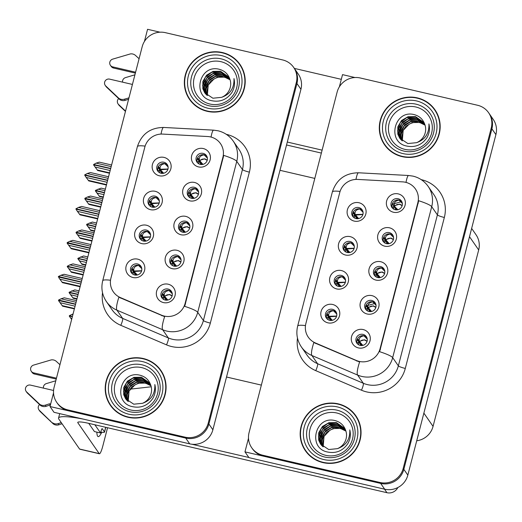 <?xml version="1.0" encoding="UTF-8"?>
<svg xmlns="http://www.w3.org/2000/svg" width="522" height="522" viewBox="0 0 522 522"><rect width="100%" height="100%" fill="white"/><g stroke="black" fill="none" stroke-linecap="round" stroke-linejoin="round"><path stroke-width="0.78" d="M185.597 221.211A5.755 5.611 -34.7 0 0 179.438 229.993A5.755 5.611 -34.7 0 0 188.833 229.876A5.755 5.611 -34.7 0 0 185.597 221.211M179.973 230.652A5.755 5.611 145.3 0 1 189.323 224.173M185.747 216.382A9.585 9.35 -34.7 0 0 174.159 223.423A9.585 9.35 -34.7 0 0 180.997 234.75A9.585 9.35 -34.7 0 0 192.579 227.709A9.585 9.35 -34.7 0 0 185.747 216.382M146.33 230.058A5.755 5.611 -34.7 0 0 140.177 238.841A5.755 5.611 -34.7 0 0 149.573 238.724A5.755 5.611 -34.7 0 0 146.33 230.058M140.712 239.5A5.755 5.611 145.3 0 1 150.062 233.021M146.48 225.23A9.585 9.35 -34.7 0 0 134.898 232.27A9.585 9.35 -34.7 0 0 141.73 243.591A9.585 9.35 -34.7 0 0 153.318 236.551A9.585 9.35 -34.7 0 0 146.48 225.23M176.821 255.127A5.755 5.611 -34.7 0 0 170.668 263.91A5.755 5.611 -34.7 0 0 180.064 263.786A5.755 5.611 -34.7 0 0 176.821 255.127M171.203 264.569A5.755 5.611 145.3 0 1 180.553 258.09M176.971 250.299A9.585 9.35 -34.7 0 0 165.389 257.339A9.585 9.35 -34.7 0 0 172.221 268.66A9.585 9.35 -34.7 0 0 183.809 261.62A9.585 9.35 -34.7 0 0 176.971 250.299M168.051 289.038A5.755 5.611 -34.7 0 0 161.898 297.827A5.755 5.611 -34.7 0 0 171.288 297.703A5.755 5.611 -34.7 0 0 168.051 289.038M162.433 298.48A5.755 5.611 145.3 0 1 171.784 292.007M168.201 284.209A9.585 9.35 -34.7 0 0 156.62 291.256A9.585 9.35 -34.7 0 0 163.451 302.577A9.585 9.35 -34.7 0 0 175.04 295.537A9.585 9.35 -34.7 0 0 168.201 284.209M194.367 187.294A5.755 5.611 -34.7 0 0 188.214 196.083A5.755 5.611 -34.7 0 0 197.603 195.959A5.755 5.611 -34.7 0 0 194.367 187.294M188.742 196.735A5.755 5.611 145.3 0 1 198.099 190.262M194.517 182.465A9.585 9.35 -34.7 0 0 182.928 189.506A9.585 9.35 -34.7 0 0 189.767 200.833A9.585 9.35 -34.7 0 0 201.348 193.792A9.585 9.35 -34.7 0 0 194.517 182.465M203.136 153.377A5.755 5.611 -34.7 0 0 196.983 162.166A5.755 5.611 -34.7 0 0 206.373 162.042A5.755 5.611 -34.7 0 0 203.136 153.377M197.518 162.818A5.755 5.611 145.3 0 1 206.869 156.346M203.286 148.548A9.585 9.35 -34.7 0 0 191.698 155.595A9.585 9.35 -34.7 0 0 198.536 166.916A9.585 9.35 -34.7 0 0 210.125 159.876A9.585 9.35 -34.7 0 0 203.286 148.548M163.875 162.225A5.755 5.611 -34.7 0 0 157.722 171.014A5.755 5.611 -34.7 0 0 167.112 170.89A5.755 5.611 -34.7 0 0 163.875 162.225M158.251 171.666A5.755 5.611 145.3 0 1 167.601 165.193M164.025 157.396A9.585 9.35 -34.7 0 0 152.437 164.437A9.585 9.35 -34.7 0 0 159.275 175.764A9.585 9.35 -34.7 0 0 170.857 168.723A9.585 9.35 -34.7 0 0 164.025 157.396M155.099 196.142A5.755 5.611 -34.7 0 0 148.946 204.924A5.755 5.611 -34.7 0 0 158.342 204.807A5.755 5.611 -34.7 0 0 155.099 196.142M149.481 205.583A5.755 5.611 145.3 0 1 158.832 199.104M155.249 191.313A9.585 9.35 -34.7 0 0 143.667 198.353A9.585 9.35 -34.7 0 0 150.506 209.681A9.585 9.35 -34.7 0 0 162.088 202.64A9.585 9.35 -34.7 0 0 155.249 191.313M137.56 263.975A5.755 5.611 -34.7 0 0 131.407 272.758A5.755 5.611 -34.7 0 0 140.796 272.634A5.755 5.611 -34.7 0 0 137.56 263.975M131.942 273.411A5.755 5.611 145.3 0 1 141.292 266.938M137.71 259.147A9.585 9.35 -34.7 0 0 126.122 266.187A9.585 9.35 -34.7 0 0 132.96 277.508A9.585 9.35 -34.7 0 0 144.548 270.468A9.585 9.35 -34.7 0 0 137.71 259.147M210.588 136.947A17.259 16.834 -34.7 0 0 207.639 136.523L162.701 134.089A17.259 16.834 -34.7 0 0 144.796 147.178L110.925 278.135A17.259 16.834 -34.7 0 0 113.32 291.818A17.259 16.834 -34.7 0 0 120.419 297.599L161.448 315.151A17.259 16.834 -34.7 0 0 185.114 303.399L222.887 157.331A17.259 16.834 -34.7 0 0 220.499 143.648A17.259 16.834 -34.7 0 0 210.588 136.947M160.013 32.194L147.569 29.297L144.418 41.486M53.538 392.877L50.008 406.527L185.715 438.088A19.177 18.707 -34.7 0 0 208.885 424.008L296.94 83.507A19.177 18.707 -34.7 0 0 294.284 68.304A19.177 18.707 -34.7 0 1 296.94 83.507L208.885 424.008A19.177 18.707 -34.7 0 1 185.715 438.088L68.428 410.814A19.177 18.707 -34.7 0 1 57.413 403.362L56.774 402.436A19.177 18.707 -34.7 0 0 67.788 409.887L185.075 437.162A19.177 18.707 -34.7 0 0 208.245 423.081L296.3 82.58A19.177 18.707 -34.7 0 0 293.645 67.377A19.177 18.707 -34.7 0 0 282.63 59.932L165.35 32.658A19.177 18.707 -34.7 0 0 142.18 46.739L54.118 387.239A19.177 18.707 -34.7 0 0 56.774 402.436M50.008 406.527L54.007 412.302L189.714 443.863A19.177 18.707 -34.7 0 0 212.885 429.782L300.94 89.282A19.177 18.707 -34.7 0 0 298.284 74.078L293.645 67.377M133.045 272.151L133.286 271.212M150.59 204.317L150.832 203.384M159.36 170.4L159.601 169.467M198.621 161.559L198.862 160.619M189.851 195.476L190.093 194.536M163.536 297.22L163.778 296.281M172.312 263.303L172.554 262.37M141.821 238.234L142.062 237.301M181.082 229.386L181.323 228.453M314.805 178.413L279.988 170.316M151.236 386.782L130.252 389.144M380.551 266.546A5.755 5.611 -34.7 0 0 374.398 275.335A5.755 5.611 -34.7 0 0 383.787 275.211A5.755 5.611 -34.7 0 0 380.551 266.546M374.933 275.988A5.755 5.611 145.3 0 1 384.283 269.515M380.701 261.718A9.585 9.35 -34.7 0 0 369.119 268.758A9.585 9.35 -34.7 0 0 375.951 280.086A9.585 9.35 -34.7 0 0 387.539 273.045A9.585 9.35 -34.7 0 0 380.701 261.718M341.29 275.394A5.755 5.611 -34.7 0 0 335.137 284.177A5.755 5.611 -34.7 0 0 344.527 284.059A5.755 5.611 -34.7 0 0 341.29 275.394M335.672 284.836A5.755 5.611 145.3 0 1 345.022 278.363M341.44 270.566A9.585 9.35 -34.7 0 0 329.852 277.606A9.585 9.35 -34.7 0 0 336.69 288.934A9.585 9.35 -34.7 0 0 348.272 281.893A9.585 9.35 -34.7 0 0 341.44 270.566M371.781 300.463A5.755 5.611 -34.7 0 0 365.628 309.246A5.755 5.611 -34.7 0 0 375.018 309.128A5.755 5.611 -34.7 0 0 371.781 300.463M366.163 309.905A5.755 5.611 145.3 0 1 375.514 303.426M371.932 295.635A9.585 9.35 -34.7 0 0 360.343 302.675A9.585 9.35 -34.7 0 0 367.181 314.003A9.585 9.35 -34.7 0 0 378.77 306.962A9.585 9.35 -34.7 0 0 371.932 295.635M363.012 334.38A5.755 5.611 -34.7 0 0 356.859 343.163A5.755 5.611 -34.7 0 0 366.248 343.045A5.755 5.611 -34.7 0 0 363.012 334.38M357.387 343.822A5.755 5.611 145.3 0 1 366.738 337.342M363.162 329.552A9.585 9.35 -34.7 0 0 351.574 336.592A9.585 9.35 -34.7 0 0 358.412 347.913A9.585 9.35 -34.7 0 0 369.994 340.873A9.585 9.35 -34.7 0 0 363.162 329.552M389.321 232.636A5.755 5.611 -34.7 0 0 383.168 241.418A5.755 5.611 -34.7 0 0 392.564 241.294A5.755 5.611 -34.7 0 0 389.321 232.636M383.703 242.071A5.755 5.611 145.3 0 1 393.053 235.598M389.471 227.807A9.585 9.35 -34.7 0 0 377.889 234.848A9.585 9.35 -34.7 0 0 384.721 246.169A9.585 9.35 -34.7 0 0 396.309 239.128A9.585 9.35 -34.7 0 0 389.471 227.807M398.097 198.719A5.755 5.611 -34.7 0 0 391.937 207.502A5.755 5.611 -34.7 0 0 401.333 207.384A5.755 5.611 -34.7 0 0 398.097 198.719M392.472 208.161A5.755 5.611 145.3 0 1 401.823 201.681M398.247 193.89A9.585 9.35 -34.7 0 0 386.658 200.931A9.585 9.35 -34.7 0 0 393.497 212.252A9.585 9.35 -34.7 0 0 405.079 205.211A9.585 9.35 -34.7 0 0 398.247 193.89M358.829 207.567A5.755 5.611 -34.7 0 0 352.676 216.349A5.755 5.611 -34.7 0 0 362.072 216.225A5.755 5.611 -34.7 0 0 358.829 207.567M353.211 217.002A5.755 5.611 145.3 0 1 362.562 210.529M358.979 202.738A9.585 9.35 -34.7 0 0 347.398 209.779A9.585 9.35 -34.7 0 0 354.229 221.1A9.585 9.35 -34.7 0 0 365.818 214.059A9.585 9.35 -34.7 0 0 358.979 202.738M350.06 241.477A5.755 5.611 -34.7 0 0 343.907 250.266A5.755 5.611 -34.7 0 0 353.296 250.142A5.755 5.611 -34.7 0 0 350.06 241.477M344.442 250.919A5.755 5.611 145.3 0 1 353.792 244.446M350.21 236.649A9.585 9.35 -34.7 0 0 338.628 243.689A9.585 9.35 -34.7 0 0 345.46 255.017A9.585 9.35 -34.7 0 0 357.048 247.976A9.585 9.35 -34.7 0 0 350.21 236.649M332.521 309.311A5.755 5.611 -34.7 0 0 326.361 318.094A5.755 5.611 -34.7 0 0 335.757 317.976A5.755 5.611 -34.7 0 0 332.521 309.311M326.896 318.753A5.755 5.611 145.3 0 1 336.246 312.273M332.671 304.483A9.585 9.35 -34.7 0 0 321.082 311.523A9.585 9.35 -34.7 0 0 327.92 322.85A9.585 9.35 -34.7 0 0 339.502 315.803A9.585 9.35 -34.7 0 0 332.671 304.483M405.542 182.282A17.259 16.834 -34.7 0 0 402.599 181.865L357.661 179.424A17.259 16.834 -34.7 0 0 339.75 192.514L305.885 323.47A17.259 16.834 -34.7 0 0 308.274 337.153A17.259 16.834 -34.7 0 0 315.373 342.934L356.402 360.487A17.259 16.834 -34.7 0 0 380.068 348.735L417.848 202.667A17.259 16.834 -34.7 0 0 415.453 188.984A17.259 16.834 -34.7 0 0 405.542 182.282M354.973 77.53L342.523 74.633L339.372 86.822M248.498 438.219L244.968 451.869L380.668 483.424A19.177 18.707 -34.7 0 0 403.839 469.343L491.9 128.843A19.177 18.707 -34.7 0 0 489.244 113.639A19.177 18.707 -34.7 0 1 491.9 128.843L403.839 469.343A19.177 18.707 -34.7 0 1 380.668 483.424L263.388 456.15A19.177 18.707 -34.7 0 1 252.374 448.698L251.734 447.778A19.177 18.707 -34.7 0 0 262.749 455.223L380.029 482.498A19.177 18.707 -34.7 0 0 403.199 468.417L491.261 127.916A19.177 18.707 -34.7 0 0 488.605 112.719A19.177 18.707 -34.7 0 0 477.591 105.268L360.304 77.993A19.177 18.707 -34.7 0 0 337.134 92.074L249.079 432.575A19.177 18.707 -34.7 0 0 251.734 447.778M244.968 451.869L248.968 457.644L384.668 489.199A19.177 18.707 -34.7 0 0 407.839 475.118L495.9 134.617A19.177 18.707 -34.7 0 0 493.244 119.421L488.605 112.719M471.64 228.421L476.025 234.75A19.177 18.707 145.3 0 1 478.687 249.953L433.058 426.383A19.177 18.707 145.3 0 1 416.719 440.79M328.018 317.428L328.247 316.541M345.564 249.601L345.792 248.713M354.334 215.684L354.562 214.796M393.588 206.869L393.823 205.955M384.818 240.786L385.053 239.872M358.503 342.53L358.738 341.616M367.273 308.613L367.508 307.699M336.788 283.518L337.023 282.63M376.042 274.696L376.284 273.782M222.372 52.539A30.681 29.93 -34.7 0 0 189.904 65.1A30.681 29.93 -34.7 0 0 189.551 99.389A30.681 29.93 -34.7 0 0 207.175 111.31A30.681 29.93 -34.7 0 0 239.644 98.743A30.681 29.93 -34.7 0 0 239.996 64.454A30.681 29.93 -34.7 0 0 222.372 52.539M186.295 92.29A30.681 29.93 -34.7 0 0 189.877 99.846M143.243 358.51A30.681 29.93 -34.7 0 0 110.775 371.077A30.681 29.93 -34.7 0 0 110.423 405.359A30.681 29.93 -34.7 0 0 128.047 417.28A30.681 29.93 -34.7 0 0 160.515 404.713A30.681 29.93 -34.7 0 0 160.867 370.431A30.681 29.93 -34.7 0 0 143.243 358.51M107.16 398.26A30.681 29.93 -34.7 0 0 110.749 405.822M223.723 155.393L184.684 306.355A22.368 3.256 14.5 0 1 197.721 312.319A25.565 24.939 145.3 0 1 166.825 331.092A25.565 24.939 145.3 0 1 162.655 329.728L116.935 310.172A25.565 24.939 145.3 0 1 106.423 301.605L112.1 309.807A25.565 24.939 -34.7 0 0 122.618 318.374L168.332 337.93A25.565 24.939 -34.7 0 0 172.501 339.293A25.565 24.939 -34.7 0 0 203.397 320.521L242.443 169.552A25.565 24.939 -34.7 0 0 238.9 149.285L233.217 141.084A25.565 24.939 145.3 0 1 236.76 161.35A22.368 3.256 -165.5 0 0 223.723 155.393M226.287 134.317A31.959 31.176 145.3 0 1 249.379 172.136L210.34 323.098A31.959 31.176 145.3 0 1 171.718 346.569A31.959 31.176 145.3 0 1 166.511 344.866A6.394 1.201 -66.8 0 0 168.332 337.93L162.655 329.728A22.368 4.196 113.2 0 1 164.639 316.665L118.885 297.22A22.368 4.196 113.2 0 0 116.935 310.172L122.618 318.374A6.394 1.201 -66.8 0 1 120.791 325.31A31.959 31.176 145.3 0 1 102.527 292.731M161.181 370.894A30.681 29.93 -34.7 0 0 155.367 364.878M240.316 64.924A30.681 29.93 -34.7 0 0 234.495 58.908M417.332 97.875A30.681 29.93 -34.7 0 0 384.864 110.442A30.681 29.93 -34.7 0 0 384.512 144.725A30.681 29.93 -34.7 0 0 402.136 156.646A30.681 29.93 -34.7 0 0 434.604 144.079A30.681 29.93 -34.7 0 0 434.957 109.796A30.681 29.93 -34.7 0 0 417.332 97.875M381.249 137.625A30.681 29.93 -34.7 0 0 384.838 145.188M338.204 403.845A30.681 29.93 -34.7 0 0 305.735 416.412A30.681 29.93 -34.7 0 0 305.383 450.701A30.681 29.93 -34.7 0 0 323.007 462.616A30.681 29.93 -34.7 0 0 355.475 450.055A30.681 29.93 -34.7 0 0 355.828 415.766A30.681 29.93 -34.7 0 0 338.204 403.845M302.121 443.596A30.681 29.93 -34.7 0 0 305.709 451.158M418.683 200.729L379.638 351.697A22.368 3.256 14.5 0 1 392.674 357.655A25.565 24.939 145.3 0 1 361.785 376.427A25.565 24.939 145.3 0 1 357.616 375.064L311.895 355.508A25.565 24.939 145.3 0 1 301.377 346.941L307.06 355.143A25.565 24.939 -34.7 0 0 317.578 363.71L363.292 383.265A25.565 24.939 -34.7 0 0 367.462 384.629A25.565 24.939 -34.7 0 0 398.358 365.857L437.397 214.888A25.565 24.939 -34.7 0 0 433.854 194.621L428.177 186.419A25.565 24.939 145.3 0 1 431.72 206.686A22.368 3.256 -165.5 0 0 418.683 200.729M421.241 179.653A31.959 31.176 145.3 0 1 444.339 217.472L405.294 368.441A31.959 31.176 145.3 0 1 366.679 391.911A31.959 31.176 145.3 0 1 361.465 390.202A6.394 1.201 -66.8 0 0 363.292 383.265L357.616 375.064A22.368 4.196 113.2 0 1 359.599 362L313.846 342.556A22.368 4.196 113.2 0 0 311.895 355.508L317.578 363.71A6.394 1.201 -66.8 0 1 315.751 370.646A31.959 31.176 145.3 0 1 297.481 338.067M356.141 416.23A30.681 29.93 -34.7 0 0 350.327 410.214M435.27 110.259A30.681 29.93 -34.7 0 0 429.456 104.243M131.785 268.347L131.981 269.528L133.926 270.996L141.664 270.755M141.801 268.667L138.539 265.457C135.381 265.926 133.776 267.381 133.73 269.815L134.121 271.531L137.325 274.983M131.583 272.458L133.658 272.021L133.123 272.145L133.175 274.383M141.612 270.938L134.121 271.531L131.981 269.528M135.674 275.133L133.658 272.021L135.766 275.133M131.205 272.536L133.665 272.021L135.335 274.768M132.151 269.985L136.868 275.074M58.96 277.906L62.418 282.643L80.107 286.761M81.282 282.206L58.32 276.999M80.806 284.04L59.919 279.185M80.212 286.337L62.046 282.115M58.96 277.926L62.418 282.643M81.823 280.125L60.93 275.264L58.444 276.497L81.347 281.958M82.241 278.5L64.076 274.278L60.93 275.264M76.095 302.271L61.087 298.786L58.608 300.013L75.618 304.111M62.575 306.166L58.477 300.515L62.575 306.166L74.378 308.907M75.553 304.352L58.477 300.515M76.512 300.652L64.232 297.794L61.087 298.786M60.076 302.701L75.077 306.192M74.483 308.489L62.209 305.631M167.36 300.143L162.642 295.054L162.342 293.821M162.472 294.597L164.417 296.065L164.221 294.884C164.143 292.535 165.742 291.087 169.03 290.526L172.299 293.769M163.686 299.465L163.621 297.214L164.156 297.09L166.198 300.202M172.149 295.843L169.683 294.447L164.417 296.065L167.843 300.046M166.29 300.202L164.156 297.09L161.696 297.605M165.787 299.772L164.45 297.266L162.074 297.527L163.621 297.214M140.555 234.43L140.751 235.611L142.695 237.079L150.434 236.838M150.571 234.75L147.308 231.54C144.15 232.016 142.545 233.464 142.499 235.898L142.897 237.614L146.095 241.073M141.893 238.228L140.359 238.554L142.428 238.104L141.893 238.228L141.945 240.472M150.388 237.027L142.897 237.614L140.751 235.611M144.444 241.216L142.428 238.104L144.535 241.223M139.974 238.619L142.434 238.104L144.105 240.857M140.92 236.068L145.638 241.157M71.188 248.726L67.09 243.082L71.188 248.726L88.877 252.844M90.052 248.289L67.09 243.082M89.582 250.123L68.689 245.268M88.988 252.42L70.822 248.198M90.593 246.208L69.7 241.347L67.221 242.58L90.117 248.041M91.011 244.583L72.845 240.361L69.7 241.347M149.325 200.513L149.52 201.694L151.465 203.162L159.21 202.921M159.34 200.839L156.078 197.623C152.92 198.099 151.315 199.554 151.269 201.981L151.667 203.704L154.871 207.156M150.669 204.311L149.129 204.637L151.204 204.187L150.669 204.311L150.714 206.555M159.158 203.11L151.667 203.704L149.52 201.694M153.214 207.299L151.204 204.187L153.311 207.306M148.744 204.709L151.204 204.187L152.874 206.94M149.69 202.158L154.408 207.247M76.506 210.072L79.957 214.816L97.647 218.927M98.828 214.372L75.86 209.165M98.351 216.212L77.458 211.351M97.758 218.509L79.592 214.281M76.499 210.092L79.957 214.816M99.363 212.291L78.476 207.436L75.958 208.793L98.886 214.131M99.78 210.673L81.621 206.444L78.476 207.436M158.094 166.603L158.29 167.777L160.234 169.252L167.98 169.004M168.117 166.923L164.854 163.706C161.69 164.182 160.091 165.637 160.039 168.071L160.437 169.787L163.64 173.239M159.438 170.4L157.898 170.72L159.973 170.276L159.438 170.4L159.484 172.638M167.927 169.193L160.437 169.787L158.29 167.777M161.99 173.382L159.973 170.276L162.081 173.389M159.973 170.276L161.644 173.023M158.46 168.241L163.184 173.33M85.275 176.155L88.733 180.899L106.416 185.01M107.597 180.455L84.629 175.255M107.121 182.295L86.228 177.434M106.527 184.592L88.362 180.371M85.269 176.175L88.733 180.899M108.132 178.374L87.246 173.519L84.727 174.877L107.662 180.214M108.556 176.756L90.391 172.534L87.246 173.519M84.864 268.354L69.863 264.869L67.345 266.227L84.388 270.194M71.344 272.249L67.247 266.605L71.344 272.249L83.148 274.99M84.323 270.435L67.247 266.605M85.282 266.735L73.008 263.884L69.863 264.869M68.845 268.784L83.853 272.275M83.259 274.572L70.979 271.714M176.129 266.227L171.412 261.137L171.118 259.91M171.242 260.68L173.193 262.148L172.991 260.967C172.912 258.625 174.518 257.17 177.8 256.609L181.069 259.852M172.456 265.548L172.39 263.297L172.926 263.173L174.968 266.285M180.925 261.927L178.459 260.53L173.193 262.148L176.619 266.135M175.059 266.292L173.219 263.349L174.557 265.861M93.634 234.443L78.633 230.952L76.147 232.186L93.157 236.277M80.12 238.332L76.016 232.688L80.12 238.332L91.918 241.079M93.099 236.525L76.016 232.688M94.051 232.819L81.778 229.967L78.633 230.952M77.621 234.867L92.622 238.358M92.029 240.655L79.749 237.804M184.899 232.31L180.181 227.227L179.888 225.993M180.012 226.763L181.963 228.231L181.767 227.05C181.682 224.708 183.287 223.253 186.569 222.692L189.838 225.935M181.232 231.637L181.16 229.386L181.695 229.262L183.744 232.368M189.695 228.016L187.228 226.613L181.963 228.231L185.388 232.218M183.835 232.375L181.695 229.262L179.235 229.778M183.326 231.944L181.989 229.432L179.614 229.693M102.403 200.526L87.402 197.035L84.916 198.269L101.934 202.36M88.89 204.415L84.786 198.771L88.89 204.415L100.687 207.162M101.868 202.608L84.786 198.771M102.827 198.908L90.547 196.05L87.402 197.035M86.391 200.957L101.392 204.441M100.798 206.745L88.518 203.887M188.788 192.853L188.657 192.076M193.675 198.399L188.957 193.31L190.732 194.315L190.537 193.133C190.452 190.791 192.057 189.336 195.345 188.775L198.608 192.024M190.001 197.721L189.93 195.469L190.465 195.345L192.514 198.458M198.464 194.099L195.998 192.696L190.732 194.315L194.158 198.301M192.605 198.458L190.465 195.345L188.011 195.861M192.103 198.027L190.758 195.522L188.39 195.783L189.93 195.469M111.179 166.609L96.172 163.125L93.653 164.482L110.703 168.449M97.66 170.505L93.562 164.854L97.66 170.505L109.463 173.245M110.638 168.691L93.562 164.854M111.597 164.991L99.317 162.133L96.172 163.125M95.161 167.04L110.162 170.531M109.568 172.828L97.294 169.97M202.445 164.482L197.727 159.393L197.427 158.159M197.557 158.936L199.502 160.404L199.306 159.223C199.228 156.874 200.826 155.425 204.115 154.864L207.378 158.107M198.771 163.804L198.706 161.552L199.241 161.428L201.283 164.541M207.234 160.182L204.768 158.786L199.502 160.404L202.927 164.384M201.375 164.541L199.241 161.428L196.781 161.944M200.872 164.11L199.241 161.428L197.159 161.866M79.044 290.858L74.829 289.88L69.165 292.229L78.15 294.317M78.085 294.565L69.074 292.601L73.171 298.251L76.91 299.119M69.72 293.508L69.074 292.601M78.626 292.483L71.684 290.865M73.171 298.251L69.713 293.527M77.608 296.398L70.672 294.786M77.015 298.695L72.806 297.716M326.524 317.748L328.586 317.311L328.051 317.435L328.116 319.712M336.762 314.048L333.467 310.747C330.302 311.223 328.703 312.671 328.651 315.105L328.847 316.286L336.625 316.078M326.707 313.637L326.902 314.818L328.847 316.286L332.292 320.319M330.667 320.469L328.586 317.311L330.759 320.475M326.126 317.826L328.592 317.311L330.256 320.064M336.573 316.267L329.049 316.821L326.902 314.818M327.072 315.275L331.835 320.41M367.253 339.124L363.971 335.835C360.682 336.396 359.084 337.851 359.162 340.194L357.426 338.889M362.32 345.479L357.583 340.37L357.296 339.183M358.64 344.801L358.562 342.53L359.097 342.406L361.172 345.538M367.11 341.179L364.63 339.757L359.364 341.375L359.162 340.194M361.263 345.544L359.097 342.406L356.637 342.921M360.728 345.088L359.39 342.582L357.028 342.837M357.413 339.907L359.364 341.375L362.81 345.388M69.935 317.043L71.651 319.438M72.356 316.71L69.322 316.006L71.07 318.616L69.928 317.063M69.289 316.136L70.894 318.322L71.886 318.55M70.894 318.322L71.671 319.373M73.073 313.957L69.419 315.634L72.421 316.469M72.897 314.629L71.906 314.401M341.31 79.331L294.356 68.408M322.12 150.147L287.296 142.049M286.539 144.979L321.363 153.076M101.751 432.268A25.565 4.209 -76.9 0 1 98.169 436.594A25.565 4.209 -76.9 0 1 96.87 432.131M261.352 385.106L226.528 377.008M248.857 457.487L191.868 444.235M99.213 453.605A9.585 1.579 103.1 0 0 99.415 453.755L79.762 449.188A9.585 1.579 -76.9 0 1 79.559 449.031L99.213 453.605L77.85 422.761A12.782 1.86 14.5 0 1 77.752 422.415A12.782 1.86 14.5 0 1 88.531 423.303L386.952 492.703L384.499 489.16M83.252 419.107A38.347 5.585 -165.5 0 0 58.555 418.076A38.347 5.585 -165.5 0 0 58.842 419.114L79.559 449.031M99.415 453.755A9.585 1.579 103.1 0 0 102.782 446.153L107.552 427.727M397.829 487.555A9.585 9.35 145.3 0 1 386.952 492.703M87.813 256.948L83.598 255.963L77.941 258.312L86.92 260.4M86.854 260.648L77.876 258.56L81.941 264.334L85.68 265.202M81.941 264.334L77.843 258.69M87.396 258.566L80.453 256.954M86.384 262.481L79.442 260.87M85.791 264.784L81.576 263.799M336.821 283.518L335.3 283.837L337.356 283.394L336.821 283.518L336.886 285.802M345.531 280.131L342.236 276.83C339.078 277.306 337.473 278.761 337.421 281.188L337.623 282.369L345.394 282.167M335.476 279.72L335.672 280.901L337.623 282.369L341.062 286.408M339.437 286.552L337.356 283.394L339.528 286.558M337.356 283.394L339.026 286.147M345.349 282.35L337.819 282.911L335.672 280.901M335.848 281.365L340.605 286.493M96.583 223.031L92.374 222.052L86.743 224.271L95.689 226.489M95.63 226.731L86.645 224.643L90.711 230.417L94.449 231.285M87.259 225.68L86.613 224.773M96.165 224.649L89.229 223.038M90.711 230.417L87.252 225.693M95.154 228.571L88.211 226.953M94.56 230.868L90.345 229.889M344.07 249.914L346.125 249.483L345.59 249.607L345.662 251.885M354.308 246.214L351.006 242.913C347.848 243.389 346.243 244.844 346.197 247.278L346.393 248.459L354.17 248.25M344.252 245.81L344.448 246.984L346.393 248.459L349.838 252.491M348.213 252.641L346.125 249.483L348.298 252.641M343.672 249.999L346.132 249.477L347.802 252.23M354.118 248.433L346.595 248.994L344.448 246.984M344.618 247.448L349.375 252.583M105.359 189.114L101.144 188.135L95.513 190.354L104.465 192.572M104.4 192.82L95.415 190.726L99.487 196.5L103.219 197.368M99.487 196.5L95.382 190.856M104.935 190.739L97.999 189.121M103.924 194.654L96.988 193.042M103.33 196.951L99.115 195.972M354.366 215.69L352.846 216.01L354.901 215.566L354.366 215.69L354.431 217.968M363.077 212.297L359.775 209.002C356.617 209.472 355.012 210.927 354.967 213.361L355.162 214.542L362.94 214.333M353.022 211.893L353.218 213.074L355.162 214.542L358.607 218.574M356.983 218.725L354.901 215.566L357.074 218.731M352.441 216.082L354.901 215.566L356.572 218.313M362.888 214.522L355.365 215.077L353.218 213.074M353.387 213.531L358.151 218.666M376.029 305.207L372.741 301.925C369.459 302.486 367.853 303.935 367.938 306.283L366.196 304.972M371.096 311.562L366.353 306.453L366.066 305.266M367.41 310.884L367.331 308.613L367.866 308.489L369.948 311.621M375.879 307.262L373.4 305.846L368.134 307.465L367.938 306.283M370.039 311.627L367.866 308.489L365.407 309.004M369.498 311.171L368.16 308.665L365.798 308.926L367.331 308.613M366.183 305.996L368.134 307.465L371.579 311.471M384.799 271.296L381.51 268.008C378.228 268.569 376.623 270.024 376.708 272.367L374.972 271.055M379.866 277.652L375.129 272.536L374.835 271.349M376.179 276.967L376.101 274.696L376.636 274.572L378.718 277.711M384.655 273.345L382.169 271.929L376.904 273.548L376.708 272.367M378.809 277.711L377.399 276.112L376.93 274.748L378.267 277.26M374.953 272.079L376.904 273.548L380.349 277.554M393.568 237.38L390.286 234.091C386.998 234.652 385.399 236.107 385.477 238.45L383.742 237.145M388.636 243.735L383.898 238.626L383.605 237.438M384.949 243.056L384.877 240.786L385.406 240.662L387.487 243.794M393.425 239.428L390.939 238.012L385.673 239.631L385.477 238.45M387.578 243.8L385.406 240.662L382.952 241.177M387.043 243.343L385.699 240.838L383.337 241.092L384.877 240.786M383.729 238.162L385.673 239.631L389.118 243.637M402.338 203.463L399.056 200.174C395.767 200.735 394.169 202.19 394.247 204.533L392.511 203.228M392.498 204.252L392.381 203.521M393.725 209.139L393.647 206.869L394.182 206.745L396.257 209.877M402.194 205.518L399.708 204.095L394.443 205.714L394.247 204.533M402.142 205.701L399.832 204.422C397.764 204.056 396.041 204.663 394.645 206.255L392.668 204.709L397.894 209.727M396.348 209.883L394.182 206.745L391.722 207.26M395.813 209.426L394.475 206.921L392.107 207.175M397.405 209.818L392.668 204.709M132.425 84.44L109.594 79.129A4.078 3.98 145.3 0 0 105.229 85.36L106.031 86.521A4.078 3.98 -34.7 0 0 106.547 87.122L119.675 99.5A6.394 6.238 -34.7 0 0 125.26 100.328L124.458 99.173L128.947 97.908M135.596 72.199L112.765 66.888A4.078 3.98 145.3 0 1 112.687 59.136L130.363 53.923A6.394 6.238 -34.7 0 1 135.72 55.639L139.08 58.732M135.361 73.113L113.561 68.043L112.765 66.888M128.869 98.188L128.627 97.836M128.595 99.258L125.26 100.328M124.458 99.173A6.394 6.238 -34.7 0 1 118.872 98.345L105.751 85.967A4.078 3.98 145.3 0 1 105.229 85.36M118.872 98.345L119.675 99.5M116.654 96.322L117.457 97.483M125.534 111.088L118.546 104.452A4.078 3.98 145.3 0 1 118.031 103.845L118.827 105A4.078 3.98 -34.7 0 0 119.349 105.607L125.456 111.401M110.416 65.302L111.219 66.457A4.078 3.98 -34.7 0 0 113.561 68.043M122.566 82.15A4.078 3.98 145.3 0 1 125.489 77.621L134.917 74.803M118.031 103.845A4.078 3.98 145.3 0 1 118.683 98.599M50.347 405.235L49.825 405.111M53.577 390.476L30.465 385.106A4.078 3.98 145.3 0 0 26.1 391.337L26.903 392.492A4.078 3.98 -34.7 0 0 27.418 393.099L40.546 405.47A6.394 6.238 -34.7 0 0 46.132 406.299L45.329 405.144L49.492 403.806L50.647 404.074M56.467 378.169L33.63 372.858A4.078 3.98 145.3 0 1 33.558 365.106L51.234 359.899A6.394 6.238 -34.7 0 1 56.585 361.615L59.945 364.702M56.226 379.083L34.432 374.013L33.63 372.858M88.74 423.355L94.43 431.563L100.57 432.992L101.04 431.152A3.197 0.529 -76.9 0 1 102.168 428.621A3.197 0.529 -76.9 0 1 102.234 428.673L104.472 431.903L105.666 427.29M50.406 404.987L49.492 403.806M50.295 404.961L46.132 406.299M45.329 405.144A6.394 6.238 -34.7 0 1 39.744 404.315L26.622 391.944A4.078 3.98 145.3 0 1 26.1 391.337M39.744 404.315L40.546 405.47M37.525 402.299L38.328 403.454M94.88 424.784L100.57 432.992M100.792 432.125A7.667 1.116 -165.5 0 0 104.53 432.112A7.667 1.116 -165.5 0 0 104.472 431.903M62.066 423.773L58.927 424.784L58.131 423.629L61.27 422.618M39.555 404.57A4.078 3.98 145.3 0 0 39.418 410.422L53.342 423.955A6.394 6.238 -34.7 0 0 58.927 424.784M53.342 423.955L40.22 411.577A4.078 3.98 -34.7 0 1 39.698 410.971L38.902 409.816M31.287 371.272L32.09 372.427A4.078 3.98 -34.7 0 0 34.432 374.013M43.437 388.12A4.078 3.98 145.3 0 1 46.36 383.592L55.789 380.773M52.546 422.8A6.394 6.238 -34.7 0 0 58.131 423.629M50.327 420.778L51.123 421.933M209.935 104.035A22.12 21.578 145.3 0 1 194.164 77.909A22.12 21.578 145.3 0 1 220.897 61.661A22.12 21.578 145.3 0 1 236.662 87.787A22.12 21.578 145.3 0 1 209.935 104.035M222.294 52.846A30.361 29.617 145.3 0 1 239.735 64.637A30.361 29.617 145.3 0 1 239.389 98.567A30.361 29.617 145.3 0 1 207.254 111.003A30.361 29.617 145.3 0 1 189.819 99.206A30.361 29.617 145.3 0 1 190.165 65.276A30.361 29.617 145.3 0 1 222.294 52.846M239.735 64.637L240.374 65.563A30.361 29.617 145.3 0 1 243.898 72.48M221.609 97.34C230.222 94.306 234.345 88.048 233.973 78.574C235.115 83.429 234.437 88.055 231.944 92.453C226.829 99.689 220.03 102.429 211.547 100.668C191.267 96.694 199.574 63.071 220.049 69.517C224.701 70.992 227.905 74.013 229.654 78.581A14.446 14.094 -34.7 0 1 221.609 97.34L212.898 98.221L204.715 92.779L202.836 88.747L202.849 81.517L206.582 75.155L213.061 71.39L220.565 71.273L229.099 77.236L220.819 71.644L211.71 72.304L205.316 77.308L202.608 85.53L204.846 92.962M207.332 95.578L208.213 85.073L213.929 79.076A14.446 14.094 145.3 0 1 224.754 77.328A14.446 14.094 145.3 0 1 230.111 79.853M207.149 95.428L206.914 87.389L210.647 81.021L217.126 77.263L224.63 77.145L230.098 79.801M206.464 94.821L205.883 93.151L205.896 85.921L209.635 79.559L216.108 75.794L223.612 75.677L229.797 78.933M206.634 94.978L205.701 88.812L209.172 80.682L215.73 76.356L223.866 76.042L229.876 79.148M205.831 94.175L204.865 91.683L204.885 84.453L208.617 78.091L215.09 74.326L222.594 74.209L229.497 78.15M205.988 94.338L204.715 87.057L207.808 79.638L214.431 74.979L222.848 74.574L229.563 78.333M205.25 93.497L203.854 90.215L203.867 82.985L207.599 76.623L214.079 72.858L221.582 72.741L229.23 77.517M205.394 93.666L203.626 87.167L206.705 78.274L212.904 73.7L221.837 73.106L229.295 77.661M195.698 105.862A30.361 29.617 145.3 0 1 190.458 100.133L189.819 99.206M206.705 75.657L211.332 72.467M207.717 77.132L212.337 73.935M404.896 149.37A22.12 21.578 145.3 0 1 389.125 123.244A22.12 21.578 145.3 0 1 415.851 106.997A22.12 21.578 145.3 0 1 431.622 133.13A22.12 21.578 145.3 0 1 404.896 149.37M417.254 98.182A30.361 29.617 145.3 0 1 434.695 109.979A30.361 29.617 145.3 0 1 434.343 143.909A30.361 29.617 145.3 0 1 402.214 156.339A30.361 29.617 145.3 0 1 384.773 144.548A30.361 29.617 145.3 0 1 385.125 110.618A30.361 29.617 145.3 0 1 417.254 98.182M434.695 109.979L435.335 110.899A30.361 29.617 145.3 0 1 438.858 117.822M416.569 142.676C425.182 139.648 429.299 133.391 428.927 123.91C430.076 128.764 429.397 133.391 426.905 137.788C421.789 145.025 414.99 147.765 406.507 146.01C386.228 142.03 394.534 108.406 415.01 114.853C419.662 116.328 422.866 119.349 424.614 123.916A14.446 14.094 -34.7 0 1 416.569 142.676L407.858 143.557L399.676 138.115L397.797 134.089L397.81 126.859L401.542 120.491L408.015 116.732L415.525 116.615L424.06 122.572L415.78 116.98L406.664 117.646L400.27 122.644L397.568 130.872L399.806 138.297M402.292 140.914L403.173 130.409L408.889 124.412A14.446 14.094 145.3 0 1 419.714 122.663A14.446 14.094 145.3 0 1 425.071 125.189M402.11 140.77L401.875 132.725L405.607 126.363L412.08 122.598L419.584 122.481L425.052 125.136M401.425 140.157L400.844 138.487L400.857 131.257L404.589 124.895L411.068 121.13L418.572 121.013L424.751 124.269M401.594 140.314L400.661 134.147L404.132 126.024L410.683 121.691L418.827 121.378L424.836 124.484M400.792 139.511L399.826 137.018L399.839 129.789L403.571 123.427L410.051 119.662L417.554 119.545L424.451 123.486M400.942 139.681L399.669 132.392L402.762 124.973L409.385 120.321L417.809 119.916L424.523 123.668M400.211 138.832L398.808 135.557L398.821 128.327L402.56 121.959L409.033 118.2L416.536 118.083L424.19 122.853M400.348 139.009L398.58 132.51L401.666 123.616L407.865 119.036L416.791 118.448L424.249 122.996M390.652 151.204A30.361 29.617 145.3 0 1 385.412 145.468L384.773 144.548M401.666 120.993L406.286 117.802M402.671 122.468L407.291 119.277M130.807 410.005A22.12 21.578 145.3 0 1 115.036 383.879A22.12 21.578 145.3 0 1 141.762 367.632A22.12 21.578 145.3 0 1 157.533 393.764A22.12 21.578 145.3 0 1 130.807 410.005M143.165 358.816A30.361 29.617 145.3 0 1 160.606 370.613A30.361 29.617 145.3 0 1 160.254 404.543A30.361 29.617 145.3 0 1 128.125 416.974A30.361 29.617 145.3 0 1 110.684 405.183A30.361 29.617 145.3 0 1 111.036 371.253A30.361 29.617 145.3 0 1 143.165 358.816M160.606 370.613L161.246 371.533A30.361 29.617 145.3 0 1 164.769 378.457M142.48 403.31C151.093 400.283 155.217 394.025 154.845 384.544C155.987 389.399 155.308 394.025 152.815 398.423C147.7 405.659 140.901 408.4 132.418 406.645C112.139 402.664 120.445 369.041 140.92 375.488C145.573 376.969 148.777 379.983 150.525 384.551A14.446 14.094 -34.7 0 1 142.48 403.31L133.769 404.191L125.587 398.749L123.707 394.723L123.721 387.494L127.453 381.125L133.932 377.367L141.436 377.249L149.971 383.207L141.69 377.615L132.575 378.28L126.187 383.278L123.479 391.507L125.717 398.932M128.203 401.548L129.084 391.043L134.8 385.047A14.446 14.094 145.3 0 1 145.625 383.298A14.446 14.094 145.3 0 1 150.982 385.823M128.02 401.405L127.786 393.36L131.518 386.998L137.991 383.233L145.501 383.115L150.962 385.771M127.335 400.792L126.755 399.121L126.768 391.892L130.5 385.53L136.979 381.765L144.483 381.647L150.669 384.903M127.505 400.948L126.572 394.782L130.043 386.658L136.594 382.326L144.738 382.019L150.747 385.119M126.702 400.146L125.737 397.653L125.75 390.423L129.489 384.062L135.961 380.303L143.465 380.179L150.369 384.127M126.859 400.315L125.587 393.027L128.68 385.608L135.296 380.956L143.72 380.551L150.434 384.303M126.122 399.467L124.719 396.191L124.738 388.962L128.471 382.593L134.944 378.835L142.454 378.718L150.101 383.494M126.259 399.643L124.497 393.144L127.577 384.251L133.776 379.67L142.702 379.083L150.166 383.631M116.563 411.838A30.361 29.617 145.3 0 1 111.33 406.103L110.684 405.183M127.577 381.628L132.196 378.437M128.582 383.102L133.201 379.912M325.767 455.341A22.12 21.578 145.3 0 1 309.996 429.214A22.12 21.578 145.3 0 1 336.723 412.974A22.12 21.578 145.3 0 1 352.494 439.1A22.12 21.578 145.3 0 1 325.767 455.341M338.125 404.152A30.361 29.617 145.3 0 1 355.56 415.949A30.361 29.617 145.3 0 1 355.214 449.879A30.361 29.617 145.3 0 1 323.085 462.309A30.361 29.617 145.3 0 1 305.644 450.519A30.361 29.617 145.3 0 1 305.99 416.589A30.361 29.617 145.3 0 1 338.125 404.152M355.56 415.949L356.2 416.876A30.361 29.617 145.3 0 1 359.723 423.792M337.44 448.652C346.053 445.618 350.171 439.361 349.799 429.88C350.941 434.735 350.269 439.361 347.776 443.759C342.654 450.995 335.861 453.735 327.379 451.98C307.099 448 315.405 414.377 335.874 420.83C340.533 422.305 343.73 425.326 345.486 429.893A14.446 14.094 -34.7 0 1 337.44 448.652L328.729 449.533L320.547 444.085L318.661 440.059L318.681 432.829L322.413 426.467L328.886 422.703L336.39 422.585L344.931 428.542M323.157 446.884L324.038 436.379L329.754 430.382A14.446 14.094 145.3 0 1 340.585 428.634A14.446 14.094 145.3 0 1 345.936 431.159M322.981 446.741L322.74 438.695L326.478 432.333L332.951 428.569L340.455 428.451L345.923 431.107M322.296 446.134L321.715 444.463L321.728 437.234L325.46 430.865L331.933 427.107L339.444 426.989L345.623 430.239M322.459 446.29L321.526 440.118L325.004 431.994L331.555 427.662L339.692 427.355L345.701 430.454M321.663 445.488L320.697 442.995L320.71 435.766L324.443 429.397L330.922 425.639L338.426 425.521L345.323 429.462M321.813 445.651L320.541 438.363L323.633 430.95L330.256 426.291L338.68 425.887L345.394 429.639M321.076 444.803L319.679 441.527L319.692 434.297L323.431 427.929L329.904 424.171L337.408 424.053L345.062 428.83M321.219 444.979L319.451 438.48L322.531 429.586L328.736 425.012L337.662 424.419L345.12 428.967M320.678 444.274L318.433 436.842L321.141 428.614L327.535 423.616L336.644 422.951L344.931 428.549M311.523 457.174A30.361 29.617 145.3 0 1 306.283 451.445L305.644 450.519M322.531 426.97L327.157 423.773M323.542 428.438L328.162 425.247M300.94 89.282L296.3 82.58M212.885 429.782L208.245 423.081M189.714 443.863L185.075 437.162M120.419 297.599L120.856 298.225M161.448 315.151L161.879 315.777M185.114 303.399L185.512 303.974M222.887 157.331L223.285 157.905M495.9 134.617L491.261 127.916M407.839 475.118L403.199 468.417M384.668 489.199L380.029 482.498M478.687 249.953L469.5 236.694M433.058 426.383L423.871 413.124M315.373 342.934L315.81 343.567M356.402 360.487L356.839 361.12M380.068 348.735L380.473 349.309M417.848 202.667L418.246 203.241M210.34 323.098A6.394 0.933 14.5 0 1 203.397 320.521L197.721 312.319L236.76 161.35L242.443 169.552A6.394 0.933 14.5 0 0 249.379 172.136M233.217 141.084C229.439 135.772 224.382 132.34 218.059 130.787L213.661 130.161A22.368 3.06 93.1 0 0 211.051 137.058M110.52 280.242A22.368 3.256 -165.5 0 0 102.71 280.732C100.922 288.222 102.155 295.178 106.423 301.605M102.71 280.732L137.397 146.604A22.368 3.256 14.5 0 1 145.109 146.108M137.397 146.604C141.593 134.023 150.323 127.636 163.588 127.446A22.368 3.06 93.1 0 0 161.03 134.076M166.511 344.866L120.791 325.31M67.788 409.887L68.428 410.814M405.294 368.441A6.394 0.933 14.5 0 1 398.358 365.857L392.674 357.655L431.72 206.686L437.397 214.888A6.394 0.933 14.5 0 0 444.339 217.472M428.177 186.419C424.393 181.108 419.342 177.676 413.013 176.129L408.615 175.503A22.368 3.06 93.1 0 0 406.012 182.4M305.481 325.584A22.368 3.256 -165.5 0 0 297.671 326.067C295.876 333.558 297.116 340.514 301.377 346.941M297.671 326.067L332.357 191.946A22.368 3.256 14.5 0 1 340.063 191.443M332.357 191.946C336.553 179.359 345.283 172.971 358.542 172.782A22.368 3.06 93.1 0 0 355.984 179.411M361.465 390.202L315.751 370.646M262.749 455.223L263.388 456.15M133.73 269.815L131.975 268.491M133.123 272.145L131.583 272.471M164.221 294.884L162.466 293.56M162.642 295.054L164.619 296.6C166.009 295.008 167.738 294.401 169.807 294.767L172.097 296.033M142.499 235.898L140.744 234.574M151.269 201.981L149.514 200.657M160.039 168.071L158.29 166.746M172.991 260.967L171.236 259.643M172.39 263.297L172.926 263.173M171.412 261.137L173.389 262.683C174.785 261.098 176.514 260.485 178.576 260.85L180.873 262.116M181.767 227.05L180.005 225.726M181.16 229.386L179.62 229.706M180.181 227.227L182.158 228.767C183.555 227.181 185.284 226.568 187.346 226.94L189.643 228.199M190.537 193.133L188.781 191.815M188.957 193.31L190.935 194.856C192.324 193.264 194.053 192.657 196.115 193.023L198.412 194.288M199.306 159.223L197.551 157.898M198.706 161.552L197.159 161.879M197.727 159.393L199.704 160.939C201.094 159.347 202.823 158.74 204.892 159.106L207.182 160.371M328.051 317.435L326.531 317.754M328.651 315.105L326.942 313.813M367.057 341.362L364.748 340.083C362.686 339.718 360.956 340.324 359.56 341.917L357.583 340.37M358.562 342.53L357.028 342.85M78.006 422.161L77.85 422.761M337.421 281.188L335.711 279.896M345.59 249.607L344.07 249.927M346.197 247.278L344.481 245.979M354.967 213.361L353.25 212.069M367.09 305.644L374.137 303.7M375.827 307.445L373.517 306.166C371.455 305.801 369.726 306.407 368.33 308L366.353 306.453M384.603 273.535L382.287 272.249C380.225 271.884 378.496 272.497 377.106 274.083L375.129 272.536M376.101 274.696L374.568 275.022M374.568 275.009L376.636 274.572M393.373 239.618L391.063 238.339C388.994 237.967 387.265 238.58 385.875 240.166L383.898 238.626M393.405 203.9L400.452 201.955M393.647 206.869L392.113 207.188M105.751 85.967L106.547 87.122M118.546 104.452L119.349 105.607M26.622 391.944L27.418 393.099M39.418 410.422L40.22 411.577M208.97 105.757A24.488 23.888 145.3 0 1 191.509 76.825A24.488 23.888 145.3 0 1 221.1 58.842A24.488 23.888 145.3 0 1 238.561 87.768A24.488 23.888 145.3 0 1 208.97 105.757M221.582 55.6A27.483 26.811 145.3 0 1 241.177 88.061A27.483 26.811 145.3 0 1 207.965 108.25A27.483 26.811 145.3 0 1 188.37 75.781A27.483 26.811 145.3 0 1 221.582 55.6M403.93 151.093A24.488 23.888 145.3 0 1 386.469 122.168A24.488 23.888 145.3 0 1 416.06 104.178A24.488 23.888 145.3 0 1 433.521 133.11A24.488 23.888 145.3 0 1 403.93 151.093M416.543 100.935A27.483 26.811 145.3 0 1 436.138 133.404A27.483 26.811 145.3 0 1 402.925 153.585A27.483 26.811 145.3 0 1 383.331 121.124A27.483 26.811 145.3 0 1 416.543 100.935M129.841 411.727A24.488 23.888 145.3 0 1 112.38 382.802A24.488 23.888 145.3 0 1 141.971 364.813A24.488 23.888 145.3 0 1 159.432 393.745A24.488 23.888 145.3 0 1 129.841 411.727M142.454 361.57A27.483 26.811 145.3 0 1 162.048 394.038A27.483 26.811 145.3 0 1 128.836 414.22A27.483 26.811 145.3 0 1 109.242 381.758A27.483 26.811 145.3 0 1 142.454 361.57M324.795 457.063A24.488 23.888 145.3 0 1 307.334 428.138A24.488 23.888 145.3 0 1 336.931 410.155A24.488 23.888 145.3 0 1 354.392 439.08A24.488 23.888 145.3 0 1 324.795 457.063M337.414 406.912A27.483 26.811 145.3 0 1 357.009 439.374A27.483 26.811 145.3 0 1 323.797 459.556A27.483 26.811 145.3 0 1 304.202 427.094A27.483 26.811 145.3 0 1 337.414 406.912M213.661 130.161L163.588 127.446M408.615 175.503L358.542 172.782M157.513 170.792L159.98 170.27M172.932 263.173L170.466 263.688M58.555 418.076L59.704 413.626M334.902 283.916L337.362 283.394M376.643 274.572L374.183 275.087M105.77 427.316L104.53 432.112"/></g></svg>

